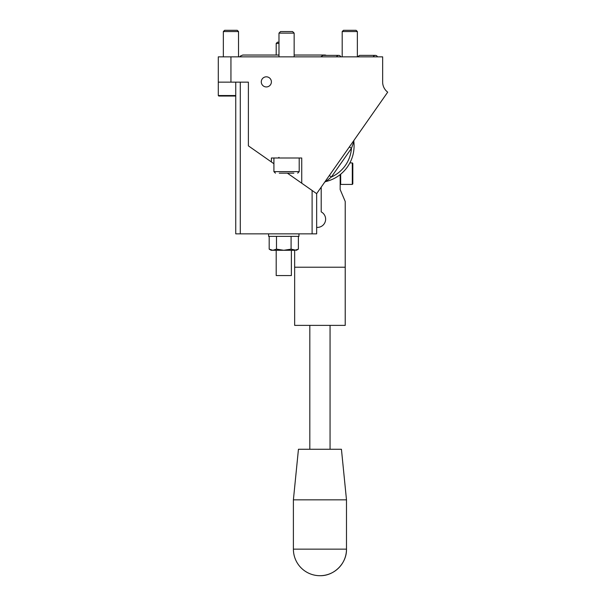 <?xml version="1.0" encoding="UTF-8"?>
<svg xmlns="http://www.w3.org/2000/svg" width="606" height="606" viewBox="0 0 606 606"><rect width="100%" height="100%" fill="white"/><g stroke="black" fill="none" stroke-linecap="round" stroke-linejoin="round"><path stroke-width="0.91" d="M287.38 173.164L316.643 193.647L387.704 92.157A12.643 12.643 0 0 1 382.651 82.045L382.651 56.85L218.296 56.85L218.296 82.136L248.384 82.136L248.384 145.857L273.92 163.734M271.397 161.961L271.397 157.992L301.735 157.992L301.735 183.209M261.277 81.878A5.06 5.06 0 0 1 268.867 77.5A5.06 5.06 0 0 1 268.867 86.264A5.06 5.06 0 0 1 261.277 81.878M316.658 193.625L316.658 233.848L235.742 233.848L235.742 82.136M325.914 181.52A2.53 2.53 0 0 0 324.43 182.527A2.53 2.53 0 0 1 325.914 181.52A36.663 36.663 0 0 0 353.836 141.645L351.457 148.334L331.384 176.997L325.914 181.52A36.663 36.663 0 0 0 353.836 141.645A2.53 2.53 0 0 1 354.275 139.903M329.316 175.543L331.384 176.997A34.133 34.133 0 0 0 351.457 148.334L349.389 146.879M301.735 168.673L301.735 164.749M373.266 56.85A2.25 2.25 0 0 1 377.485 56.85M336.603 56.85A2.25 2.25 0 0 1 340.822 56.85M323.309 55.381A3.31 3.31 0 0 1 326.286 55.381M271.397 81.878A5.06 5.06 0 0 1 263.807 86.264A5.06 5.06 0 0 1 263.807 77.5A5.06 5.06 0 0 1 271.397 81.878M278.98 43.45L276.2 43.45L276.2 55.032L242.771 55.032L240.355 56.07L239.817 56.85M278.98 42.185L277.465 42.185L276.2 43.45M279.268 173.164L293.865 173.164M290.213 173.164L279.336 173.164M297.69 173.164L299.205 171.642L299.205 157.992M278.98 56.85L278.98 33.118L280.533 31.565L292.6 31.565L294.152 33.118L294.152 56.85M278.98 33.118L294.152 33.118M342.193 56.85L342.193 31.565L357.366 31.565L357.366 56.85M357.366 31.565L356.101 30.3L343.458 30.3L342.193 31.565M235.742 96.043L218.804 96.043L218.296 95.536L218.296 81.378M223.349 56.85L223.349 31.565L238.522 31.565L238.522 56.85M238.522 31.565L237.257 30.3L224.614 30.3L223.349 31.565M269.185 249.149L272.836 250.278L271.14 250.278L269.185 249.149L269.185 236.37M294.736 250.278L272.836 250.278L276.487 249.149L283.782 250.278L291.085 249.149L296.425 250.278L298.379 249.149L294.736 250.278L298.379 249.149L298.379 236.37M291.085 249.149L291.085 236.37M276.487 249.149L276.487 236.37M298.955 233.848L298.955 236.37L268.61 236.37L268.61 233.848M276.2 250.278L276.2 275.563L291.372 275.563L291.372 250.278M352.306 184.413L352.306 162.923L352.813 163.423L352.813 183.906L352.306 184.413L340.678 184.413L340.171 183.906L340.171 174.596L340.171 189.595L345.223 201.48L345.223 325.377L294.652 325.377L294.652 250.278M352.813 171.134L352.813 178.725M293.395 499.844L346.488 499.844L341.436 449.273L298.447 449.273L293.395 499.844L293.395 549.15A26.55 26.55 0 0 0 319.938 575.7A26.55 26.55 0 0 0 346.488 549.15C346.859 563.338 334.126 576.064 319.938 575.7M321.203 187.125L321.203 211.888A8.219 8.219 0 0 1 316.658 227.364M345.223 267.223L294.652 267.223M230.939 82.136L230.939 56.85M240.294 233.848L240.294 82.136M312.105 233.848L312.105 190.466M273.92 157.992L273.92 171.642L299.205 171.642M235.742 95.536L218.296 95.536M340.678 184.413L340.678 174.195M346.488 499.844L346.488 549.15L293.395 549.15M357.464 56.85L359.578 55.381L375.379 55.381L359.578 55.381M320.801 56.85L322.915 55.381L338.716 55.381L322.915 55.381M324.793 55.032L294.152 55.032L324.793 55.032M278.98 55.032L242.771 55.032M273.92 171.642L275.442 173.164M278.98 157.355L278.343 157.992M352.306 162.923L349.859 162.923M309.825 325.377L309.825 449.273M330.058 325.377L330.058 449.273"/></g></svg>
